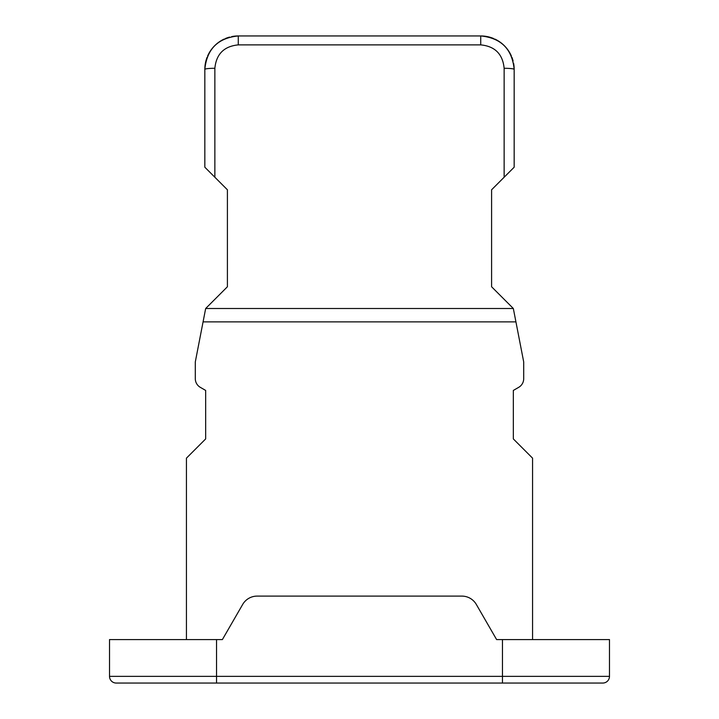<?xml version="1.0" encoding="UTF-8"?>
<svg xmlns="http://www.w3.org/2000/svg" width="719" height="719" viewBox="0 0 719 719"><rect width="100%" height="100%" fill="white"/><g stroke="black" fill="none" stroke-linecap="round" stroke-linejoin="round"><path stroke-width="1.08" d="M602.792 683.05A6.687 6.687 0 0 0 609.478 676.363A6.687 6.687 0 0 1 602.792 683.05L116.208 683.05A6.687 6.687 0 0 1 109.522 676.363L109.522 639.577L222.387 639.577L242.663 604.463A16.717 16.717 0 0 1 257.141 596.105L461.859 596.105A16.717 16.717 0 0 1 476.338 604.463L496.613 639.577L609.478 639.577L609.478 676.363L109.522 676.363M227.402 683.05L311.012 683.05L227.402 683.05M491.598 683.05L407.988 683.05L491.598 683.05M513.33 433.908L513.33 438.923L532.563 458.156L513.33 438.923L513.33 390.435L513.33 433.908L513.33 390.435L518.687 387.343A10.03 10.03 0 0 0 523.702 378.652L523.702 361.936L515.927 321.878L203.073 321.878L195.298 361.936L195.298 378.652A10.03 10.03 0 0 0 200.313 387.343L205.67 390.435L205.67 438.923L186.437 458.156L186.437 639.577M532.563 458.156L532.563 639.577M203.073 321.878L205.67 308.505L513.33 308.505L515.927 321.878M214.864 68.287C216.266 54.06 224.076 46.259 238.277 44.884L480.723 44.884C494.924 46.259 502.734 54.06 504.136 68.287L504.136 177.242L514.166 167.212L491.598 189.78L491.598 286.764L513.33 308.505L205.67 308.505L227.402 286.764L227.402 189.78L204.834 167.212L214.864 177.242L214.864 68.287A10.03 1.105 180 0 0 204.834 69.392L204.834 167.212M186.437 458.156L205.67 438.923L205.67 390.435M231.743 36.597A33.442 33.442 0 0 1 238.277 35.95C217.983 37.909 206.838 49.054 204.834 69.392A33.442 33.442 0 0 1 207.054 57.394M207.638 55.992A33.442 33.442 0 0 1 211.826 48.928M212.051 48.64A33.442 33.442 0 0 1 224.166 39.069M225.317 38.565A33.442 33.442 0 0 1 229.541 37.109M513.627 63.398A33.442 33.442 0 0 1 514.166 69.392C512.162 49.054 501.017 37.909 480.723 35.95A33.442 33.442 0 0 1 493.683 38.565M494.834 39.069A33.442 33.442 0 0 1 511.362 55.992M511.946 57.394A33.442 33.442 0 0 1 513.078 60.926M514.166 167.212L514.166 69.392C512.225 49.117 501.08 37.972 480.723 35.95L238.277 35.95L238.277 44.884M216.536 683.05L216.536 639.577M502.464 683.05L502.464 639.577M504.136 68.287A10.03 1.105 -0 0 1 514.166 69.392M480.723 44.884L480.723 35.95M204.834 69.392C206.775 49.117 217.92 37.972 238.277 35.95"/></g></svg>
